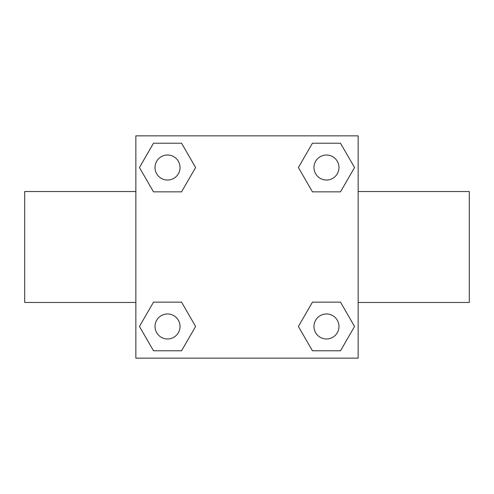 <?xml version="1.0" encoding="UTF-8"?>
<svg xmlns="http://www.w3.org/2000/svg" width="494" height="494" viewBox="0 0 494 494"><rect width="100%" height="100%" fill="white"/><g stroke="black" fill="none" stroke-linecap="round" stroke-linejoin="round"><path stroke-width="0.74" d="M181.564 191.839L153.492 191.839L139.45 167.528L153.492 143.217L181.564 143.217L195.605 167.528L181.564 191.839L166.898 191.839M166.898 302.161L181.564 302.161L195.605 326.472L181.564 350.783L153.492 350.783L139.45 326.472L153.492 302.161L181.564 302.161M327.102 191.839L312.436 191.839L298.395 167.528L312.436 143.217L340.508 143.217L354.55 167.528L340.508 191.839L312.436 191.839M312.436 302.161L340.508 302.161L354.55 326.472L340.508 350.783L312.436 350.783L298.395 326.472L312.436 302.161L327.102 302.161M135.85 135.85L358.15 135.85L358.15 358.15L135.85 358.15L135.85 135.85M358.15 302.464L469.3 302.464L469.3 191.536L358.15 191.536M135.85 191.536L24.7 191.536L24.7 302.464L135.85 302.464M340.508 350.783L312.436 350.783L340.508 350.783M338.977 326.472A12.504 12.504 0 0 0 320.223 315.641A12.504 12.504 0 0 0 320.223 337.303A12.504 12.504 0 0 0 338.977 326.472M181.564 350.783L153.492 350.783L181.564 350.783M180.032 326.472A12.504 12.504 0 0 0 161.272 315.641A12.504 12.504 0 0 0 161.272 337.303A12.504 12.504 0 0 0 180.032 326.472M312.436 143.217L340.508 143.217L312.436 143.217M338.977 167.528A12.504 12.504 0 0 0 320.223 156.697A12.504 12.504 0 0 0 320.223 178.359A12.504 12.504 0 0 0 338.977 167.528M153.492 143.217L181.564 143.217L153.492 143.217M180.032 167.528A12.504 12.504 0 0 0 161.272 156.697A12.504 12.504 0 0 0 161.272 178.359A12.504 12.504 0 0 0 180.032 167.528"/></g></svg>

